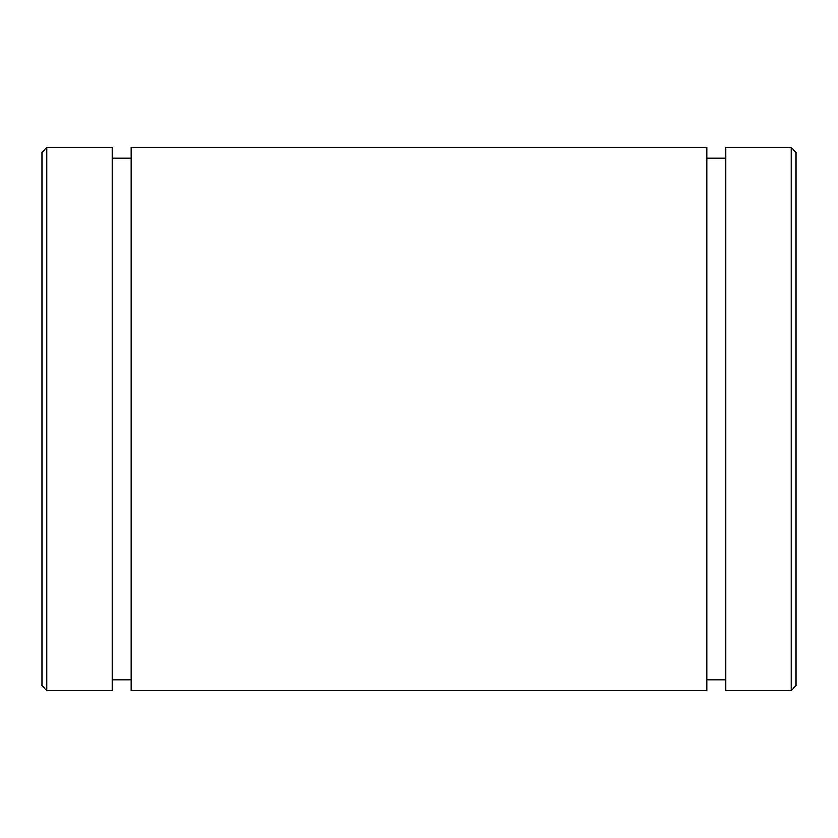 <?xml version="1.0" encoding="UTF-8"?>
<svg xmlns="http://www.w3.org/2000/svg" width="838" height="838" viewBox="0 0 838 838"><rect width="100%" height="100%" fill="white"/><g stroke="black" fill="none" stroke-linecap="round" stroke-linejoin="round"><path stroke-width="1.26" d="M131.199 147.488L131.199 690.512L706.801 690.512L706.801 147.488L131.199 147.488M41.9 152.317L41.9 685.683L46.729 690.512L46.729 147.488L41.9 152.317M46.729 147.488L112.187 147.488L112.187 690.512L46.729 690.512M725.813 147.488L725.813 690.512L791.271 690.512L791.271 147.488L725.813 147.488M791.271 147.488L796.1 152.317L796.1 685.683L791.271 690.512M112.187 679.953L131.199 679.953M112.187 158.047L131.199 158.047M725.813 158.047L706.801 158.047M725.813 679.953L706.801 679.953"/></g></svg>
